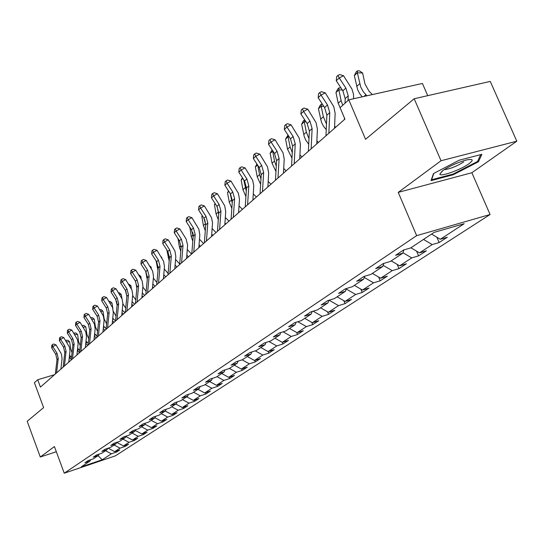 <?xml version="1.0" encoding="UTF-8"?>
<svg xmlns="http://www.w3.org/2000/svg" width="544" height="544" viewBox="0 0 544 544"><rect width="100%" height="100%" fill="white"/><g stroke="black" fill="none" stroke-linecap="round" stroke-linejoin="round"><path stroke-width="0.82" d="M427.727 95.662L422.416 83.456L348.806 99.804L340.075 107.658L344.916 119.116L40.426 387.11L37.706 379.76L34.415 382.724L43.602 407.612L27.2 421.28L40.29 457.014L56.318 451.724M516.8 141.195L490.253 81.41L414.188 98.75L441.028 160.738L398.235 192.379L416.65 235.647L490.09 214.513L471.859 172.734L516.8 141.195L441.028 160.738M416.65 235.647L64.24 473.198L115.355 455.865L490.09 214.513M102.245 459.768L111.398 453.798L116.464 452.084L119.789 449.929L114.696 451.642L120.061 448.147L125.188 446.42L128.615 444.196L123.461 445.924L128.996 442.32L134.184 440.579L137.72 438.28L132.505 440.028L138.21 436.308L143.466 434.554L147.111 432.181L141.834 433.949L147.723 430.107L153.041 428.332L156.808 425.884L151.463 427.666L157.542 423.701L162.928 421.913L166.818 419.383L161.405 421.178L167.688 417.085L173.142 415.276L177.16 412.665L171.68 414.48L178.18 410.244L183.695 408.422L187.857 405.722L182.308 407.551L189.026 403.165L194.616 401.329L198.914 398.541L193.297 400.377L200.253 395.842L205.911 393.992L210.365 391.102L204.673 392.958L211.874 388.266L217.614 386.396L222.224 383.404L216.458 385.274L223.917 380.406L229.731 378.529L234.505 375.428L228.67 377.312L236.402 372.266L242.291 370.369L247.248 367.152L241.332 369.05L249.356 363.814L255.326 361.903L260.467 358.564L254.47 360.482L262.806 355.042L268.852 353.117L274.196 349.649L268.117 351.58L276.78 345.93L282.907 343.992L288.463 340.388L282.302 342.332L291.305 336.457L297.52 334.506L303.294 330.752L297.044 332.71L306.422 326.597L312.718 324.632L318.73 320.729L312.399 322.701L322.157 316.336L328.549 314.35L334.812 310.284L328.386 312.27L338.565 305.633L345.039 303.64L351.574 299.404L345.059 301.396L355.674 294.474L362.243 292.468L369.056 288.041L362.454 290.054L373.538 282.826L380.202 280.806L387.321 276.182L380.623 278.202L392.21 270.647L398.97 268.62L406.409 263.786L399.616 265.819L411.74 257.91L418.594 255.877L426.387 250.811L419.492 252.851L432.188 244.569L439.144 242.529L447.311 237.225L440.314 239.272L464.168 223.713L434.098 232.39L410.727 247.921L403.505 250.029L395.59 255.313L402.771 253.205L390.334 261.467L383.228 263.575L375.68 268.614L382.745 266.512L370.886 274.394L363.875 276.488L356.674 281.296L363.637 279.208L352.308 286.742L345.406 288.823L338.518 293.42L345.379 291.346L334.546 298.54L327.746 300.614L321.157 305.007L327.923 302.947L317.546 309.835L310.848 311.896L304.538 316.105L311.202 314.051L301.267 320.654L294.664 322.701L288.619 326.733L295.188 324.693L285.661 331.031L279.154 333.057L273.353 336.926L279.827 334.907L270.681 340.979L264.268 342.992L258.699 346.712L265.084 344.699L256.299 350.54L249.975 352.532L244.623 356.102L250.92 354.117L242.474 359.727L236.239 361.706L231.098 365.14L237.3 363.168L229.18 368.56L223.026 370.525L218.076 373.83L224.196 371.872L216.376 377.067L210.31 379.018L205.544 382.201L211.582 380.256L204.048 385.261L198.064 387.192L193.467 390.259L199.424 388.334L192.161 393.162L186.259 395.073L181.825 398.031L187.7 396.12L180.696 400.778L174.869 402.676L170.598 405.532L176.392 403.634L169.633 408.129L163.88 410.013L159.752 412.767L165.478 410.89L158.943 415.235L153.265 417.098L149.28 419.764L154.931 417.901L148.614 422.096L143.011 423.946L139.162 426.516L144.738 424.674L138.632 428.733L133.096 430.569L129.37 433.051L134.878 431.229L128.969 435.152L123.508 436.968L119.904 439.375L125.338 437.566L119.619 441.368L114.226 443.17L110.731 445.502L116.096 443.707L110.561 447.386L105.23 449.167L101.85 451.432L107.148 449.65L101.782 453.22L96.519 454.988L93.242 457.178L98.478 455.41L93.276 458.871L88.08 460.625L84.898 462.747L90.073 460.999L81.192 466.902L102.245 459.768L98.042 455.702M403.9 249.914L402.771 253.205M432.188 244.569L423.518 239.421M419.492 252.851L410.924 247.792M383.84 263.391L382.745 266.512M411.74 257.91L402.934 252.722M399.616 265.819L391.211 260.889M364.691 276.243L363.637 279.208M392.21 270.647L383.153 265.356M380.623 278.202L372.375 273.408M346.399 288.524L345.379 291.346M373.538 282.826L364.262 277.447M362.454 290.054L354.355 285.376M328.902 300.261L327.923 302.947M355.674 294.474L346.215 289.027M345.059 301.396L337.11 296.84M312.154 311.494L311.202 314.051M338.565 305.633L329.072 300.206M328.386 312.27L320.579 307.822M296.106 322.252L295.188 324.693M322.157 316.336L313.12 311.195M312.399 322.701L304.728 318.356M280.711 332.568L279.827 334.907M306.422 326.597L297.799 321.728M297.044 332.71L289.51 328.474M265.941 342.468L265.084 344.699M291.305 336.457L283.07 331.833M282.302 342.332L274.89 338.184M251.75 351.975L250.92 354.117M276.78 345.93L268.906 341.537M268.117 351.58L260.828 347.528M238.102 361.114L237.3 363.168M262.806 355.042L255.272 350.86M254.47 360.482L247.302 356.517M224.971 369.906L224.196 371.872M249.356 363.814L242.141 359.829M241.332 369.05L234.28 365.174M212.33 378.366L211.582 380.256M236.402 372.266L229.398 368.417M228.67 377.312L221.728 373.51M200.151 386.519L199.424 388.334M223.917 380.406L217.022 376.638M216.458 385.274L209.624 381.555M188.408 394.38L187.7 396.12M211.874 388.266L205.088 384.574M204.673 392.958L197.948 389.314M177.079 401.955L176.392 403.634M200.253 395.842L193.569 392.224M193.297 400.377L186.674 396.807M166.144 409.272L165.478 410.89M189.026 403.165L182.444 399.616M182.308 407.551L175.787 404.042M155.577 416.344L154.931 417.901M178.18 410.244L171.693 406.762M171.68 414.48L165.254 411.04M145.364 423.171L144.738 424.674M167.688 417.085L161.303 413.664M161.405 421.178L154.986 417.758M135.483 429.774L134.878 431.229M157.542 423.701L151.246 420.349M151.463 427.666L144.935 424.198M125.929 436.166L125.338 437.566M147.723 430.107L141.515 426.816M141.834 433.949L135.204 430.44M116.674 442.347L116.096 443.707M138.21 436.308L132.09 433.078M132.505 440.028L125.786 436.492M107.712 448.338L107.148 449.65M128.996 442.32L122.958 439.144M123.461 445.924L116.668 442.36M99.022 454.145L98.478 455.41M120.061 448.147L114.111 445.026M114.696 451.642L108.12 448.202M90.603 459.775L90.073 460.999M111.398 453.798L105.522 450.731M348.806 99.804L365.554 139.284L414.188 98.75M64.24 473.198L54.42 446.563L40.29 457.014M54.522 374.7L37.706 379.76M440.314 239.272L431.576 234.063M116.464 452.084L116.117 451.166M125.188 446.42L124.828 445.468M134.184 440.579L133.81 439.593M143.466 434.554L143.079 433.527M153.041 428.332L152.633 427.278M162.928 421.913L162.506 420.818M173.142 415.276L172.7 414.14M183.695 408.422L183.24 407.238M194.616 401.329L194.14 400.105M205.911 393.992L205.414 392.72M217.614 386.396L217.09 385.07M229.731 378.529L229.187 377.142M242.291 370.369L241.72 368.927M255.326 361.903L254.728 360.4M268.852 353.117L268.226 351.546M282.907 343.992L282.22 342.292M297.52 334.506L296.718 332.527M312.718 324.632L311.794 322.361M328.549 314.35L327.481 311.753M345.039 303.64L343.822 300.689M362.243 292.468L360.856 289.129M380.202 280.806L378.624 277.046M398.97 268.62L397.181 264.391M418.594 255.877L416.582 251.131M439.144 242.529L436.873 237.218M398.235 192.379L471.859 172.734M459.197 160.208L433.486 173.577L431.032 180.635L453.295 174.726L478.441 161.772L481.882 154.312L459.197 160.208M477.938 160.623L478.441 161.772M453.016 174.08L453.295 174.726M55.345 373.98L57.011 359.543L55.767 354.334L51.632 347.806L52.85 346.664L52.326 344.726L53.591 344.005L55.998 344.848L61.431 354.056L62.07 358.632L60.887 369.097M56.583 372.892L58.249 358.421L56.998 353.199L52.85 346.664L55.998 344.848M51.632 347.806L51.843 345.188L52.326 344.726M72.039 352.539L70.74 349.173L69.659 341.788L66.565 341.938M65.858 340.83L66.395 340.299L67.878 340.231L69.659 341.788M69.306 357.517L71.271 359.428M69.557 355.252L71.509 357.32M66.395 340.299L66.13 341.258M442.789 170.598L439.831 174.175C440.354 177.099 460.938 169.708 469.01 163.717C473.96 159.888 473.083 158.644 466.392 159.99C457.633 162.425 449.766 165.961 442.789 170.598M444.38 169.51L444.863 169.551C450.561 168.776 456.838 166.253 463.685 161.962M480.692 154.625L477.544 161.473L453.179 174.039L431.596 179.758L433.813 173.407M431.453 179.418L431.596 179.758M63.152 367.105L64.811 352.478L63.546 347.194L59.344 340.578L60.602 339.395L60.058 337.436L61.336 336.709L63.784 337.566L69.306 346.902L69.979 350.968L68.782 362.154M64.43 365.983L66.089 351.329L64.811 346.032L60.602 339.395L63.784 337.566M59.344 340.578L59.554 337.912L60.058 337.436M71.203 360.019L72.855 345.195L71.563 339.837L67.293 333.118L68.585 331.901L68.027 329.922L69.319 329.181L71.808 330.052L77.418 339.531L78.112 343.652L76.922 354.987M72.515 358.863L74.168 344.005L72.869 338.633L68.585 331.901L71.808 330.052M67.293 333.118L67.51 330.412L68.027 329.922M80.274 345.726L78.724 341.979L77.615 334.492L74.718 334.628M73.902 333.343L75.8 332.914L77.615 334.492M77.404 350.601L79.519 352.648M77.663 348.296L79.757 350.472M74.297 332.982L74.113 333.669M88.774 338.688L86.952 334.56L85.809 326.971L83.137 327.087M82.219 325.645L83.966 325.373L85.809 326.971M86.02 341.122L88.264 343.42M85.762 343.475L87.781 345.433M82.436 325.441L82.334 325.836M79.512 352.709L81.151 337.681L79.825 332.248L75.487 325.428L76.826 324.17L76.248 322.17L77.554 321.429L80.09 322.306L85.789 331.928L86.482 336.702L85.32 347.596M80.866 351.519L82.504 336.457L81.178 331.01L76.826 324.17L80.09 322.306M75.487 325.428L75.711 322.674L76.248 322.17M88.08 345.168L89.712 329.936L88.359 324.414L83.946 317.492L85.326 316.193L84.728 314.174L86.047 313.419L88.631 314.31L94.432 324.081L95.139 328.923L93.983 339.973M89.481 343.937L91.113 328.671L89.753 323.136L85.326 316.193L88.631 314.31M83.946 317.492L84.177 314.69L84.728 314.174M96.927 337.382L98.552 321.932L97.165 316.336L92.677 309.298L94.105 307.958L93.486 305.918L94.826 305.157L97.451 306.054L103.346 315.982L104.094 320.28L102.932 332.098M98.376 336.11L99.994 320.627L98.607 315.01L94.105 307.958L97.451 306.054M92.677 309.298L92.915 306.456L93.486 305.918M97.553 331.412L95.438 326.91L94.262 319.212L91.82 319.314M90.794 317.703L92.385 317.601L94.262 319.212M94.642 333.73L97.056 336.158M94.391 336.131L96.274 337.96M106.631 323.898L104.19 319.022L102.986 311.216L100.796 311.297M99.729 309.631L101.068 309.577L102.986 311.216M103.55 326.101L106.141 328.678M103.299 328.562L105.033 330.249M116.015 316.125L113.308 311.304M112.88 308.638L111.989 302.954L110.065 303.022M108.99 301.335L110.031 301.294L111.989 302.954M112.758 318.226L115.525 320.967M112.499 320.756L114.077 322.286M106.073 329.331L107.678 313.664L106.264 307.986L101.701 300.832L103.176 299.452L102.53 297.384L103.884 296.616L106.556 297.527L112.56 307.612L113.308 312.603L112.18 323.959M107.562 328.018L109.174 312.317L107.753 306.619L103.176 299.452L106.556 297.527M101.701 300.832L101.946 297.942L102.53 297.384M125.718 308.108L122.862 303.742M121.951 298.615L121.285 294.42L119.653 294.474M118.565 292.774L119.292 292.747L121.285 294.42M116.593 301.206L117.15 304.647M122.271 310.1L124.943 312.725M122.012 312.698L123.413 314.065M115.525 321.014L117.116 305.123L115.668 299.35L111.024 292.087L112.547 290.652L111.88 288.572L113.254 287.796L115.974 288.714L122.08 298.962L122.869 303.396L121.734 315.547M117.069 319.654L118.66 303.722L117.205 297.942L112.547 290.652L115.974 288.714M111.024 292.087L111.275 289.143L111.88 288.572M135.762 299.839L132.695 295.582M131.396 288.735L130.893 285.607L129.574 285.648M128.472 283.92L130.893 285.607M125.943 291.414L126.84 296.616M132.11 301.702L134.647 304.184M131.852 304.388L133.069 305.572M125.297 312.412L126.874 296.283L125.392 290.428L120.666 283.043L122.237 281.561L121.55 279.453L122.937 278.671L125.712 279.602L131.927 290.02L132.736 294.522L131.614 306.85M126.895 311.005L128.466 294.841L126.976 288.973L122.237 281.561L125.712 279.602M120.666 283.043L120.918 280.044L121.55 279.453M146.159 291.305L142.854 287.042M141.188 278.691L140.828 276.488L139.849 276.522M138.727 274.774L140.828 276.488M135.646 281.513L136.864 288.225M142.297 293.019L144.677 295.351M142.032 295.8L143.045 296.793M135.408 303.511L136.966 287.144L135.449 281.194L130.635 273.68L132.267 272.15L131.553 270.021L132.96 269.232L135.782 270.178L142.113 280.765L142.936 285.988L141.841 297.847M137.068 302.056L138.618 285.648L137.095 279.684L132.267 272.15L135.782 270.178M130.635 273.68L130.9 270.633L131.553 270.021M156.937 282.486L153.374 278.174M151.327 268.396L151.11 267.063L150.484 267.077M145.69 271.368L147.254 279.507M152.578 286.926L153.367 287.701M152.837 284.043L155.06 286.219M149.784 265.975L151.11 267.063M145.887 294.29L147.424 277.678L145.867 271.633L140.964 263.996L142.65 262.412L141.909 260.25L143.33 259.454L146.214 260.413L152.66 271.184L153.51 276.488L152.429 288.531M147.601 292.781L149.131 276.134L147.567 270.069L142.65 262.412L146.214 260.413M140.964 263.996L141.236 260.889L141.909 260.25M168.11 273.387L164.274 268.974M161.826 257.795L161.514 257.305M156.087 260.848L158.018 270.463M163.506 277.753L164.057 278.297M163.764 274.761L165.804 276.76M161.262 256.911L161.745 257.305M156.733 284.743L158.25 267.879L156.652 261.732L151.66 253.96L153.408 252.314L152.64 250.138L154.081 249.329L157.012 250.301L163.588 261.263L164.465 266.648L163.404 278.875M158.515 283.179L160.018 266.274L158.42 260.114L153.408 252.314L157.012 250.301M151.66 253.96L151.939 250.798L152.64 250.138M179.71 263.976L175.583 259.434M166.838 249.92L169.177 261.079M175.093 265.152L176.936 266.961M167.987 274.836L169.47 257.713L167.838 251.471L162.744 243.556L164.56 241.856L163.758 239.646L165.22 238.836L168.212 239.822L174.916 250.974L175.821 256.442L174.78 268.858M169.83 273.217L171.312 256.047L169.667 249.791L164.56 241.856L168.212 239.822M162.744 243.556L163.03 240.332L163.758 239.646M191.576 254.075L187.313 249.54M177.97 238.551L179.472 247.302L180.764 251.335M186.585 258.448L187.598 245.167L186.102 238.952L179.826 228.949L176.127 231.003L174.25 232.764L179.432 240.822L181.336 239.081L176.127 231.003L175.29 228.772L176.773 227.95L179.826 228.949M186.85 255.211L188.469 256.809M179.656 264.568L181.111 247.173L179.432 240.822M181.574 262.881L183.022 245.446L181.336 239.081M174.25 232.764L174.542 229.48L175.29 228.772M203.578 243.515L199.498 239.258M192.719 232.37L193.222 235.253M189.958 227.419L191.23 236.626L192.8 241.216M199.056 244.909L200.437 246.276M189.672 227.684L189.87 227.29M191.774 253.898L193.202 236.232L191.474 229.772L186.184 221.564L188.136 219.735L187.265 217.478L188.768 216.655L191.889 217.661L198.859 229.221L199.825 234.879L198.839 247.69M193.759 252.151L195.18 234.437L193.446 227.963L188.136 219.735L191.889 217.661M186.184 221.564L186.483 218.212L187.265 217.478M216.036 232.553L212.16 228.582M204.687 219.552L205.734 225.094M202.429 215.893L201.817 216.458L203.429 225.556L205.299 230.704M211.732 234.233L212.86 235.348M201.817 216.458L202.246 215.614M204.367 242.821L205.748 224.862L203.98 218.294L198.58 209.936L200.614 208.032L199.702 205.748L201.226 204.918L204.408 205.938L211.528 217.716L212.527 222.754L211.568 236.484M206.428 241.006L207.808 222.999L206.026 216.417L200.614 208.032L204.408 205.938M198.58 209.936L198.893 206.516L199.702 205.748M228.97 221.163L225.325 217.491M217.192 206.713L218.708 214.275M215.397 203.918L214.438 204.809L216.104 214.057L218.3 219.783M224.924 223.162L225.76 223.992M214.438 204.809L215.111 203.476M217.457 231.302L218.797 213.051L216.974 206.366L211.466 197.846L213.581 195.867L212.629 193.555L214.173 192.719L217.43 193.752L224.699 205.754L225.733 211.602L224.801 224.835M219.599 229.412L220.939 211.113L219.103 204.408L213.581 195.867L217.43 193.752M211.466 197.846L211.786 194.358L212.629 193.555M242.42 209.331L239.034 205.952M230.207 193.508L232.22 202.973M228.881 191.461L227.542 192.698L229.269 202.103L231.832 208.427M238.639 211.67L239.163 212.194M227.542 192.698L228.487 190.849M231.071 219.314L232.37 200.756L230.493 193.956L224.869 185.273L227.072 183.206L226.08 180.873L227.644 180.03L230.969 181.077L238.394 193.31L239.469 199.26L238.571 212.711M233.308 217.348L234.6 198.744L232.716 191.916L227.072 183.206L230.969 181.077M224.869 185.273L225.202 181.703L226.08 180.873M256.401 197.023L253.307 193.943M243.732 179.738L246.289 191.182M242.923 178.493L241.176 180.105L242.964 189.672L245.929 196.615M241.176 180.105L242.406 177.691M245.256 206.829L246.5 187.966L244.569 181.036L238.823 172.176L241.114 170.027L240.081 167.674L241.665 166.818L245.072 167.885L252.661 180.356L253.762 185.66L252.912 200.09M247.581 204.782L248.819 185.864L246.881 178.915L241.114 170.027L245.072 167.885M238.823 172.176L239.17 168.538L240.081 167.674M257.788 165.349L259.556 174.617L260.964 178.888M257.55 164.982L255.367 166.994L257.217 176.739L260.624 184.321M270.96 184.205L268.185 181.451M255.367 166.994L256.904 163.982M260.039 193.82L261.229 174.631L259.236 167.572L253.361 158.535L255.748 156.298L254.674 153.911L256.278 153.048L259.76 154.129L267.519 166.858L268.675 173.026L267.859 186.939M262.46 191.685L263.643 172.441L261.644 165.362L255.748 156.298L259.76 154.129M253.361 158.535L253.722 154.816L254.674 153.911M272.952 151.11L270.144 153.347L272.102 149.804M272.626 150.613L274.502 161.051L276.277 166.049M270.144 153.347L272.068 163.261L275.958 171.503M286.124 170.864L283.716 168.456M275.454 180.254L276.583 160.725L274.53 153.537L268.525 144.31L271.014 141.977L269.885 139.57L271.51 138.693L275.08 139.794L283.016 152.776L284.22 159.059L283.451 173.216M277.984 178.024L279.106 158.447L277.046 151.232L271.014 141.977L275.08 139.794M268.525 144.31L268.892 140.502L269.885 139.57M289.129 136.796L288.082 136.775L285.552 139.114L288.007 135.068M288.218 135.395L288.082 136.775L290.088 146.907L292.264 152.653M285.552 139.114L287.545 149.212L291.972 158.148M301.934 156.944L299.928 154.938M291.55 166.083L292.611 146.214L290.496 138.883L284.349 129.465L286.946 127.024L285.77 124.59L287.416 123.712L291.067 124.828L299.2 138.081L300.444 144.486L299.724 158.889M294.195 163.758L295.242 143.827L293.114 136.476L286.946 127.024L291.067 124.828M284.349 129.465L284.73 125.569L285.77 124.59M306.054 121.87L304.273 121.829L301.628 124.27L303.368 120.843L304.749 119.87M304.429 119.864L304.273 121.829L306.354 132.144L308.985 138.659M301.628 124.27L304.286 136.755L305.891 140.325L308.713 144.208M318.437 142.419L316.88 140.862M308.373 151.28L309.359 131.05L307.17 123.576L300.88 113.954L303.6 111.404L302.362 108.943L304.035 108.059L307.775 109.188L316.098 122.726L317.397 129.254L316.737 143.915M311.141 148.845L312.113 128.561L309.91 121.06L303.6 111.404L307.775 109.188M300.88 113.954L301.274 109.97L302.362 108.943M323.768 106.284L321.178 106.209L318.417 108.759L320.198 105.257L321.3 104.237L322.449 104.271M321.3 104.237L321.178 106.209L323.347 116.722L326.482 124.039M318.417 108.759L321.524 122.42L323.503 126.242L326.237 129.649M335.675 127.248L334.614 126.194M325.972 135.789L326.869 115.192L324.612 107.569L318.165 97.736L321.014 95.064L319.716 92.582L321.409 91.691L325.251 92.834L333.778 106.672L335.131 113.322L334.533 128.255M328.862 133.239L329.752 112.588L327.481 104.938L321.014 95.064L325.251 92.834M318.165 97.736L318.573 93.65L319.716 92.582M342.332 89.998L338.858 89.882L335.968 92.548L337.79 88.971L338.939 87.897L341 87.972M338.939 87.897L338.858 89.882L341.108 100.592L342.727 105.271M335.968 92.548L338.212 103.231L341.224 110.371M345.025 103.204L345.202 98.593L342.863 90.814L336.267 80.757L339.245 77.962L337.878 75.446L339.599 74.555L343.536 75.711L351.927 89.026L353.471 94.119L353.641 98.729M348.051 100.484L348.221 95.86L345.868 88.053L339.245 77.962L343.536 75.711M336.267 80.757L336.688 76.575L337.878 75.446M344.4 119.571L344.454 118.021M372.348 94.574L369.07 91.27L364.976 83.912L362.617 73.005L357.354 72.794L360.754 87.101L363.433 91.922L366.86 95.792M357.401 70.802L357.354 72.794L354.334 75.582L356.198 71.924L357.401 70.802L359.509 70.89L362.617 73.005M354.334 75.582L357.619 89.617L359.536 93.398L362.161 96.839M57.011 359.543L58.249 358.421M55.767 354.334L56.998 353.199M70.774 356.612L69.516 357.728M64.811 352.478L66.089 351.329M63.546 347.194L64.811 346.032M72.855 345.195L74.168 344.005M71.563 339.837L72.869 338.633M78.771 349.513L77.472 350.669M87.013 342.203L85.782 343.291M81.151 337.681L82.504 336.457M79.825 332.248L81.178 331.01M89.712 329.936L91.113 328.671M88.359 324.414L89.753 323.136M98.552 321.932L99.994 320.627M97.165 316.336L98.607 315.01M95.52 334.655L94.445 335.607M104.292 326.876L103.394 327.672M113.342 318.838L112.628 319.471M107.678 313.664L109.174 312.317M106.264 307.986L107.753 306.619M122.699 310.536L122.182 310.998M117.116 305.123L118.66 303.722M115.668 299.35L117.205 297.942M126.874 296.283L128.466 294.841M125.392 290.428L126.976 288.973M136.993 285.858L136.428 286.368M136.966 287.144L138.618 285.648M135.449 281.194L137.095 279.684M147.444 276.372L146.635 277.107M147.424 277.678L149.131 276.134M145.867 271.633L147.567 270.069M158.263 266.546L157.196 267.519M158.25 267.879L160.018 266.274M156.652 261.732L158.42 260.114M169.483 256.367L168.137 257.591M169.47 257.713L171.312 256.047M167.838 251.471L169.667 249.791M181.125 245.8L179.472 247.302M181.111 247.173L183.022 245.446M193.154 234.879L191.23 236.626M193.202 236.232L195.18 234.437M191.474 229.772L193.446 227.963M205.428 223.74L203.429 225.556M205.748 224.862L207.808 222.999M203.98 218.294L206.026 216.417M218.178 212.174L216.104 214.057M218.797 213.051L220.939 211.113M216.974 206.366L219.103 204.408M231.431 200.144L229.269 202.103M232.37 200.756L234.6 198.744M230.493 193.956L232.716 191.916M245.208 187.639L242.964 189.672M246.5 187.966L248.819 185.864M244.569 181.036L246.881 178.915M259.556 174.617L257.217 176.739M261.229 174.631L263.643 172.441M259.236 167.572L261.644 165.362M274.502 161.051L272.068 163.261M276.583 160.725L279.106 158.447M274.53 153.537L277.046 151.232M290.088 146.907L287.545 149.212M292.611 146.214L295.242 143.827M290.496 138.883L293.114 136.476M306.354 132.144L303.702 134.552M309.359 131.05L312.113 128.561M307.17 123.576L309.91 121.06M323.347 116.722L320.572 119.238M326.869 115.192L329.752 112.588M324.612 107.569L327.481 104.938M341.108 100.592L338.212 103.231M345.202 98.593L348.221 95.86M342.863 90.814L345.868 88.053M359.706 83.715L356.667 86.476M365.854 94.772L363.984 96.431M442.258 170.993L439.831 174.175"/></g></svg>
